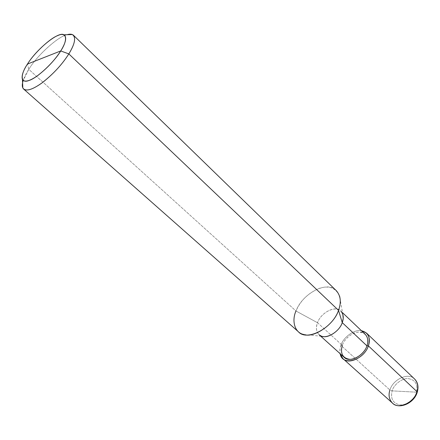 <?xml version="1.0" encoding="UTF-8"?>
<svg xmlns="http://www.w3.org/2000/svg" width="440" height="440" viewBox="0 0 440 440"><rect width="100%" height="100%" fill="white"/><g stroke="black" fill="none" stroke-linecap="round" stroke-linejoin="round"><path stroke-width="0.33" stroke-dasharray="2.2 1.65" d="M392.431 403.073C389.087 399.476 388.245 395.12 389.911 390.011L392.123 390.874C393.844 384.411 402.413 377.905 408.315 378.62C415.349 379.847 418.061 384.45 416.46 392.425C418.061 384.45 415.349 379.847 408.315 378.62C402.413 377.905 393.844 384.411 392.123 390.874L417.241 392.227L392.123 390.874C390.363 398.706 392.964 403.365 399.927 404.85C405.867 405.768 414.805 399.075 416.46 392.425C414.805 399.075 405.867 405.768 399.927 404.85C392.964 403.365 390.363 398.706 392.123 390.874L389.911 390.011L340.912 345.323L339.928 349.498L340.125 353.678L339.873 350.108L340.368 347.077L340.912 345.323L342.287 345.356L317.493 322.707C315.656 327.525 316.157 331.496 318.984 334.625L320.733 336.199M344.053 357.22C341.159 354.052 340.571 350.097 342.287 345.356L340.912 345.323L389.911 390.011C392.992 379.28 408.535 371.987 414.661 379.088C408.535 371.987 392.992 379.28 389.911 390.011M303.936 334.51L322.438 336.375C316.822 334.29 315.172 329.736 317.493 322.707L295.983 311.003L28.787 69.35L23.204 80.465M298.326 331.7C293.43 326.32 292.65 319.423 295.983 311.003L317.493 322.707L342.287 345.356C345.505 335.395 359.948 328.091 365.255 334.34M22.594 82.726C23.568 78.672 25.63 74.212 28.787 69.35L27.467 64.053L28.787 69.35L295.983 311.003C302.252 293.612 327.437 280.071 336.325 290.686M361.427 330.693C354.937 328.961 343.272 337.134 340.912 345.323C343.272 337.134 354.937 328.961 361.427 330.693M366.944 345.857C368.918 337.623 366.361 333.041 359.271 332.107C353.304 331.645 344.322 338.673 342.287 345.356M342.518 312.686L340.819 311.064C335.627 304.898 320.958 312.593 317.493 322.707C321.789 310.541 339.983 303.485 342.82 314.375L339.559 296.065C335.687 287.755 328.867 285.214 319.099 288.437C308.182 293.068 300.476 300.586 295.983 311.003M67.078 34.711C58.421 36.201 37.048 55.44 28.787 69.35C37.048 55.44 58.421 36.201 67.078 34.711"/><path stroke-width="0.66" d="M23.204 80.465C21.863 84.634 22.011 87.494 23.65 89.056C26.983 91.498 33.462 89.177 43.087 82.093C53.938 73.332 62.519 63.938 68.827 53.911L60.731 50.941C65.989 42.4 67.045 37.021 63.888 34.809C58.867 30.976 36.707 49.027 27.467 64.053L60.731 50.941C54.159 62.134 36.977 78.155 29.255 80.377C20.559 84.101 19.932 75.119 27.467 64.053C33.963 53.378 49.808 38.434 57.695 35.613C66.468 31.367 68.431 39.281 60.731 50.941L27.467 64.053C23.018 70.912 21.346 76.071 22.446 79.536C24.624 82.572 29.81 81.18 38.005 75.367C47.449 67.996 55.028 59.857 60.731 50.941L68.827 53.911L338.514 310.343L342.254 322.63L366.944 345.857L368.39 345.884L417.043 391.716C414.167 402.55 398.382 409.888 392.431 403.073C398.382 409.888 414.167 402.55 417.043 391.716C418.567 386.782 417.775 382.569 414.661 379.088C417.775 382.569 418.567 386.782 417.043 391.716L368.39 345.884C363.781 360.228 342.293 366.856 340.125 353.678L342.892 358.567C348.618 365.288 364.997 357.099 368.39 345.884C370.156 340.769 369.529 336.495 366.509 333.075L361.427 330.693C368.335 332.53 370.656 337.596 368.39 345.884L366.944 345.857C363.886 355.916 349.206 363.259 344.053 357.22L320.733 336.199M389.911 390.011C388.245 395.12 389.087 399.476 392.431 403.073C399.08 409.805 414.145 403.299 417.241 392.227M342.287 345.356C340.142 353.441 342.573 358.089 349.58 359.304C355.575 359.986 364.964 352.737 366.944 345.857L342.254 322.63C339.906 330.677 328.152 338.575 322.438 336.375M318.984 334.625C324.011 340.604 338.949 332.855 342.254 322.63C343.954 317.955 343.475 314.1 340.819 311.064M295.983 311.003C291.462 320.909 294.745 333.031 303.936 334.51C313.632 338.377 334.351 324.407 338.514 310.343C332.723 328.07 306.73 341.776 298.326 331.7L23.65 89.056M342.82 314.375L343.211 318.428L342.254 322.63L338.514 310.343L68.827 53.911C62.013 64.658 52.916 74.443 41.531 83.248C31.664 90.162 25.432 91.74 22.831 87.978L22.594 82.726M342.518 312.686L365.255 334.34C367.972 337.414 368.533 341.253 366.944 345.857M73.475 35.283C72.045 34.045 69.91 33.858 67.078 34.711L72.336 34.546C76.241 37.18 75.075 43.637 68.827 53.911C74.355 44.935 75.906 38.72 73.475 35.283L336.325 290.686C340.731 295.796 341.457 302.346 338.514 310.343C340.423 305.355 340.769 300.597 339.559 296.065M392.431 403.073L342.892 358.567M22.831 87.978L22.446 79.536M417.274 392.123C418.759 386.755 417.89 382.41 414.661 379.088L366.509 333.075M72.336 34.546L63.888 34.809"/></g></svg>
